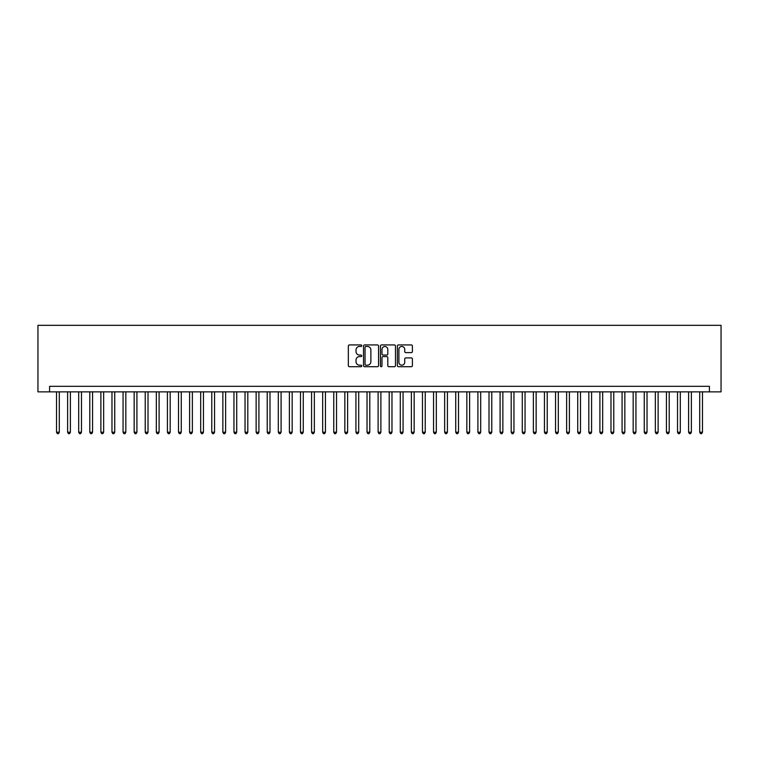 <?xml version="1.0" encoding="UTF-8"?>
<svg xmlns="http://www.w3.org/2000/svg" width="759" height="759" viewBox="0 0 759 759"><rect width="100%" height="100%" fill="white"/><g stroke="black" fill="none" stroke-linecap="round" stroke-linejoin="round"><path stroke-width="1.14" d="M361.758 345.706A0.759 0.759 0 0 0 360.999 344.937L349.434 344.937A1.091 1.091 0 0 0 348.343 346.028L348.343 365.62A1.091 1.091 0 0 0 349.434 366.711L360.999 366.711A0.759 0.759 0 0 0 361.758 365.952A0.759 0.759 0 0 0 360.999 365.183L359.5 365.183A3.482 3.482 0 0 1 356.018 361.701L356.018 360.07A3.482 3.482 0 0 1 359.5 356.588L360.999 356.588A0.759 0.759 0 0 0 361.758 355.829A0.759 0.759 0 0 0 360.999 355.06L359.5 355.06A3.482 3.482 0 0 1 356.018 351.578L356.018 349.946A3.482 3.482 0 0 1 359.5 346.465L360.999 346.465A0.759 0.759 0 0 0 361.758 345.706M411.312 352.612A1.091 1.091 0 0 0 412.403 351.521L412.403 346.028A1.091 1.091 0 0 0 411.312 344.937L398.466 344.937A1.091 1.091 0 0 0 397.374 346.028L397.374 365.62A1.091 1.091 0 0 0 398.466 366.711L411.312 366.711A1.091 1.091 0 0 0 412.403 365.62L412.403 358.979A1.091 1.091 0 0 0 411.312 357.897L405.818 357.897A1.091 1.091 0 0 0 404.727 358.979L404.727 362.271A2.913 2.913 0 0 1 401.815 365.183A2.913 2.913 0 0 1 398.902 362.271L398.902 349.377A2.913 2.913 0 0 1 401.815 346.465A2.913 2.913 0 0 1 404.727 349.377L404.727 351.521A1.091 1.091 0 0 0 405.818 352.612L411.312 352.612M709.409 391.862L721.05 391.862L721.05 325.326L37.95 325.326L37.95 391.862L709.409 391.862L709.409 386.322L49.591 386.322L49.591 391.862M378.551 346.028A1.091 1.091 0 0 0 377.46 344.937L364.614 344.937A1.091 1.091 0 0 0 363.523 346.028L363.523 365.62A1.091 1.091 0 0 0 364.614 366.711L377.46 366.711A1.091 1.091 0 0 0 378.551 365.62L378.551 346.028M381.54 344.937L394.386 344.937A1.091 1.091 0 0 1 395.477 346.028L395.477 365.62A1.091 1.091 0 0 1 394.386 366.711L388.893 366.711A1.091 1.091 0 0 1 387.802 365.62L387.802 357.679A1.091 1.091 0 0 0 386.711 356.588L383.067 356.588A1.091 1.091 0 0 0 381.976 357.679L381.976 365.952A0.759 0.759 0 0 1 381.217 366.711A0.759 0.759 0 0 1 380.449 365.952L380.449 346.028A1.091 1.091 0 0 1 381.54 344.937M365.81 346.465A0.759 0.759 0 0 0 365.051 347.224L365.051 364.424A0.759 0.759 0 0 0 365.81 365.183L367.394 365.183A3.482 3.482 0 0 0 370.876 361.701L370.876 349.946A3.482 3.482 0 0 0 367.394 346.465L365.81 346.465M387.802 349.434A2.913 2.913 0 0 0 384.889 346.521A2.913 2.913 0 0 0 381.976 349.434L381.976 353.979A1.091 1.091 0 0 0 383.067 355.06L386.711 355.06A1.091 1.091 0 0 0 387.802 353.979L387.802 349.434M56.527 391.862L56.527 432.232L59.297 432.232L59.297 391.862M59.297 432.232L58.462 433.674L57.352 433.674L56.527 432.232M67.617 391.862L67.617 432.232L70.388 432.232L70.388 391.862M70.388 432.232L69.553 433.674L68.443 433.674L67.617 432.232M78.699 391.862L78.699 432.232L81.479 432.232L81.479 391.862M81.479 432.232L80.644 433.674L79.534 433.674L78.699 432.232M89.79 391.862L89.79 432.232L92.56 432.232L92.56 391.862M92.56 432.232L91.735 433.674L90.625 433.674L89.79 432.232M100.881 391.862L100.881 432.232L103.651 432.232L103.651 391.862M103.651 432.232L102.826 433.674L101.715 433.674L100.881 432.232M111.971 391.862L111.971 432.232L114.742 432.232L114.742 391.862M114.742 432.232L113.907 433.674L112.806 433.674L111.971 432.232M123.062 391.862L123.062 432.232L125.833 432.232L125.833 391.862M125.833 432.232L124.998 433.674L123.888 433.674L123.062 432.232M134.153 391.862L134.153 432.232L136.924 432.232L136.924 391.862M136.924 432.232L136.089 433.674L134.979 433.674L134.153 432.232M145.235 391.862L145.235 432.232L148.014 432.232L148.014 391.862M148.014 432.232L147.18 433.674L146.07 433.674L145.235 432.232M156.326 391.862L156.326 432.232L159.096 432.232L159.096 391.862M159.096 432.232L158.27 433.674L157.16 433.674L156.326 432.232M167.416 391.862L167.416 432.232L170.187 432.232L170.187 391.862M170.187 432.232L169.361 433.674L168.251 433.674L167.416 432.232M178.507 391.862L178.507 432.232L181.278 432.232L181.278 391.862M181.278 432.232L180.443 433.674L179.342 433.674L178.507 432.232M189.598 391.862L189.598 432.232L192.369 432.232L192.369 391.862M192.369 432.232L191.534 433.674L190.424 433.674L189.598 432.232M200.689 391.862L200.689 432.232L203.459 432.232L203.459 391.862M203.459 432.232L202.625 433.674L201.514 433.674L200.689 432.232M211.77 391.862L211.77 432.232L214.55 432.232L214.55 391.862M214.55 432.232L213.715 433.674L212.605 433.674L211.77 432.232M222.861 391.862L222.861 432.232L225.632 432.232L225.632 391.862M225.632 432.232L224.806 433.674L223.696 433.674L222.861 432.232M233.952 391.862L233.952 432.232L236.723 432.232L236.723 391.862M236.723 432.232L235.897 433.674L234.787 433.674L233.952 432.232M245.043 391.862L245.043 432.232L247.813 432.232L247.813 391.862M247.813 432.232L246.979 433.674L245.878 433.674L245.043 432.232M256.134 391.862L256.134 432.232L258.904 432.232L258.904 391.862M258.904 432.232L258.069 433.674L256.959 433.674L256.134 432.232M267.225 391.862L267.225 432.232L269.995 432.232L269.995 391.862M269.995 432.232L269.16 433.674L268.05 433.674L267.225 432.232M278.306 391.862L278.306 432.232L281.086 432.232L281.086 391.862M281.086 432.232L280.251 433.674L279.141 433.674L278.306 432.232M289.397 391.862L289.397 432.232L292.168 432.232L292.168 391.862M292.168 432.232L291.342 433.674L290.232 433.674L289.397 432.232M300.488 391.862L300.488 432.232L303.258 432.232L303.258 391.862M303.258 432.232L302.433 433.674L301.323 433.674L300.488 432.232M311.579 391.862L311.579 432.232L314.349 432.232L314.349 391.862M314.349 432.232L313.514 433.674L312.414 433.674L311.579 432.232M322.67 391.862L322.67 432.232L325.44 432.232L325.44 391.862M325.44 432.232L324.605 433.674L323.495 433.674L322.67 432.232M333.761 391.862L333.761 432.232L336.531 432.232L336.531 391.862M336.531 432.232L335.696 433.674L334.586 433.674L333.761 432.232M344.842 391.862L344.842 432.232L347.622 432.232L347.622 391.862M347.622 432.232L346.787 433.674L345.677 433.674L344.842 432.232M355.933 391.862L355.933 432.232L358.703 432.232L358.703 391.862M358.703 432.232L357.878 433.674L356.768 433.674L355.933 432.232M367.024 391.862L367.024 432.232L369.794 432.232L369.794 391.862M369.794 432.232L368.969 433.674L367.859 433.674L367.024 432.232M378.115 391.862L378.115 432.232L380.885 432.232L380.885 391.862M380.885 432.232L380.05 433.674L378.95 433.674L378.115 432.232M389.206 391.862L389.206 432.232L391.976 432.232L391.976 391.862M391.976 432.232L391.141 433.674L390.031 433.674L389.206 432.232M400.297 391.862L400.297 432.232L403.067 432.232L403.067 391.862M403.067 432.232L402.232 433.674L401.122 433.674L400.297 432.232M411.378 391.862L411.378 432.232L414.158 432.232L414.158 391.862M414.158 432.232L413.323 433.674L412.213 433.674L411.378 432.232M422.469 391.862L422.469 432.232L425.239 432.232L425.239 391.862M425.239 432.232L424.414 433.674L423.304 433.674L422.469 432.232M433.56 391.862L433.56 432.232L436.33 432.232L436.33 391.862M436.33 432.232L435.505 433.674L434.395 433.674L433.56 432.232M444.651 391.862L444.651 432.232L447.421 432.232L447.421 391.862M447.421 432.232L446.586 433.674L445.486 433.674L444.651 432.232M455.742 391.862L455.742 432.232L458.512 432.232L458.512 391.862M458.512 432.232L457.677 433.674L456.567 433.674L455.742 432.232M466.832 391.862L466.832 432.232L469.603 432.232L469.603 391.862M469.603 432.232L468.768 433.674L467.658 433.674L466.832 432.232M477.914 391.862L477.914 432.232L480.694 432.232L480.694 391.862M480.694 432.232L479.859 433.674L478.749 433.674L477.914 432.232M489.005 391.862L489.005 432.232L491.775 432.232L491.775 391.862M491.775 432.232L490.95 433.674L489.84 433.674L489.005 432.232M500.096 391.862L500.096 432.232L502.866 432.232L502.866 391.862M502.866 432.232L502.041 433.674L500.931 433.674L500.096 432.232M511.186 391.862L511.186 432.232L513.957 432.232L513.957 391.862M513.957 432.232L513.122 433.674L512.021 433.674L511.186 432.232M522.277 391.862L522.277 432.232L525.048 432.232L525.048 391.862M525.048 432.232L524.213 433.674L523.103 433.674L522.277 432.232M533.368 391.862L533.368 432.232L536.139 432.232L536.139 391.862M536.139 432.232L535.304 433.674L534.194 433.674L533.368 432.232M544.45 391.862L544.45 432.232L547.23 432.232L547.23 391.862M547.23 432.232L546.395 433.674L545.285 433.674L544.45 432.232M555.541 391.862L555.541 432.232L558.311 432.232L558.311 391.862M558.311 432.232L557.486 433.674L556.375 433.674L555.541 432.232M566.631 391.862L566.631 432.232L569.402 432.232L569.402 391.862M569.402 432.232L568.576 433.674L567.466 433.674L566.631 432.232M577.722 391.862L577.722 432.232L580.493 432.232L580.493 391.862M580.493 432.232L579.658 433.674L578.557 433.674L577.722 432.232M588.813 391.862L588.813 432.232L591.584 432.232L591.584 391.862M591.584 432.232L590.749 433.674L589.639 433.674L588.813 432.232M599.904 391.862L599.904 432.232L602.674 432.232L602.674 391.862M602.674 432.232L601.84 433.674L600.73 433.674L599.904 432.232M610.986 391.862L610.986 432.232L613.765 432.232L613.765 391.862M613.765 432.232L612.93 433.674L611.82 433.674L610.986 432.232M622.076 391.862L622.076 432.232L624.847 432.232L624.847 391.862M624.847 432.232L624.021 433.674L622.911 433.674L622.076 432.232M633.167 391.862L633.167 432.232L635.938 432.232L635.938 391.862M635.938 432.232L635.112 433.674L634.002 433.674L633.167 432.232M644.258 391.862L644.258 432.232L647.029 432.232L647.029 391.862M647.029 432.232L646.194 433.674L645.093 433.674L644.258 432.232M655.349 391.862L655.349 432.232L658.119 432.232L658.119 391.862M658.119 432.232L657.285 433.674L656.174 433.674L655.349 432.232M666.44 391.862L666.44 432.232L669.21 432.232L669.21 391.862M669.21 432.232L668.375 433.674L667.265 433.674L666.44 432.232M677.521 391.862L677.521 432.232L680.301 432.232L680.301 391.862M680.301 432.232L679.466 433.674L678.356 433.674L677.521 432.232M688.612 391.862L688.612 432.232L691.383 432.232L691.383 391.862M691.383 432.232L690.557 433.674L689.447 433.674L688.612 432.232M699.703 391.862L699.703 432.232L702.473 432.232L702.473 391.862M702.473 432.232L701.648 433.674L700.538 433.674L699.703 432.232"/></g></svg>
